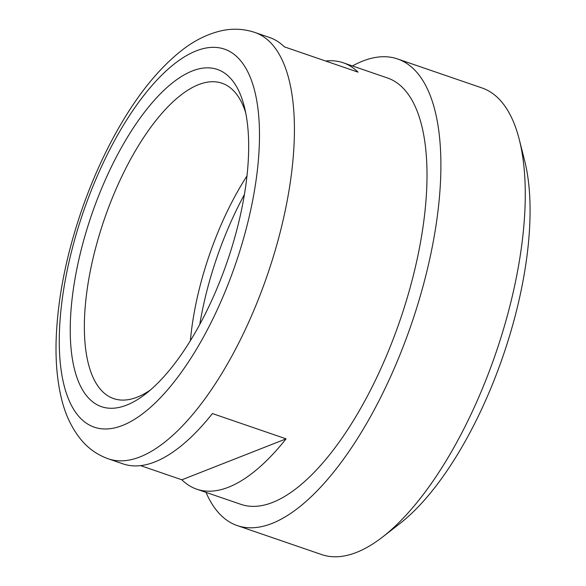 <?xml version="1.0" encoding="UTF-8"?>
<svg xmlns="http://www.w3.org/2000/svg" width="586" height="586" viewBox="0 0 586 586"><rect width="100%" height="100%" fill="white"/><g stroke="black" fill="none" stroke-linecap="round" stroke-linejoin="round"><path stroke-width="0.88" d="M245.666 112.6A166.732 67.104 -71 0 0 221.984 83.212A166.732 67.104 -71 0 0 198.493 84.662A166.732 67.104 -71 0 0 96.338 245.322A166.732 67.104 -71 0 0 113.691 398.605A166.732 67.104 -71 0 0 150.434 389.968M192.237 70.987A178.261 71.741 109 0 1 244.318 106.637A178.261 71.741 109 0 1 145.702 393.851A178.261 71.741 109 0 1 73.397 288.891A178.261 71.741 109 0 1 192.237 70.987M190.377 340.744A166.732 67.104 109 0 1 246.948 175.983M199.753 324.534A178.261 71.741 109 0 1 244.391 194.53M325.662 61.025A225.434 90.727 109 0 1 343.154 62.761L387.346 77.931A225.434 90.727 109 0 1 410.808 285.177A225.434 90.727 109 0 1 272.688 502.4A225.434 90.727 109 0 1 240.927 504.356L196.735 489.185A225.434 90.727 109 0 1 181.865 479.802L140.574 465.621M108.351 458.838A225.434 90.727 -71 0 0 140.113 456.875A225.434 90.727 -71 0 0 278.225 239.659A225.434 90.727 -71 0 0 254.771 32.413C243.952 28.846 232.957 28.267 221.786 30.67C206.902 34.054 192.743 41.276 179.316 52.33C159.165 68.826 140.376 91.614 122.943 120.701C107.143 147.093 93.65 176.159 82.48 207.891C66.401 254.134 57.618 298.098 56.146 339.785C55.502 360.632 57.098 379.472 60.937 396.304C64.731 413.482 71.514 428.036 81.278 439.969C88.611 448.715 97.635 455.007 108.351 458.838L123.082 463.892A225.434 90.727 -71 0 0 154.843 461.936A225.434 90.727 -71 0 0 212.425 413.555L286.078 438.841A225.434 90.727 109 0 1 228.496 487.222A225.434 90.727 109 0 1 196.735 489.185M343.154 62.761A225.434 90.727 109 0 1 358.024 72.137L284.364 46.851A225.434 90.727 -71 0 0 269.501 37.467L254.771 32.413M286.078 438.841L181.865 479.802M352.45 65.954A246.699 99.283 109 0 1 397.498 58.93A246.699 99.283 109 0 1 423.173 285.734A246.699 99.283 109 0 1 272.029 523.445A246.699 99.283 109 0 1 237.271 525.591A246.699 99.283 109 0 1 206.03 492.379M397.498 58.93L481.919 87.922A246.699 99.283 109 0 1 519.24 139.395A246.699 99.283 109 0 1 382.761 536.879A246.699 99.283 109 0 1 356.449 552.43A246.699 99.283 109 0 1 321.685 554.576L237.271 525.591M519.24 139.395L524.565 160.381A225.434 90.727 109 0 1 399.85 523.598L382.761 536.879M122.708 425.37A199.914 80.45 109 0 1 97.276 176.034A199.914 80.45 109 0 1 258.404 112.702A199.914 80.45 109 0 1 122.708 425.37"/></g></svg>
